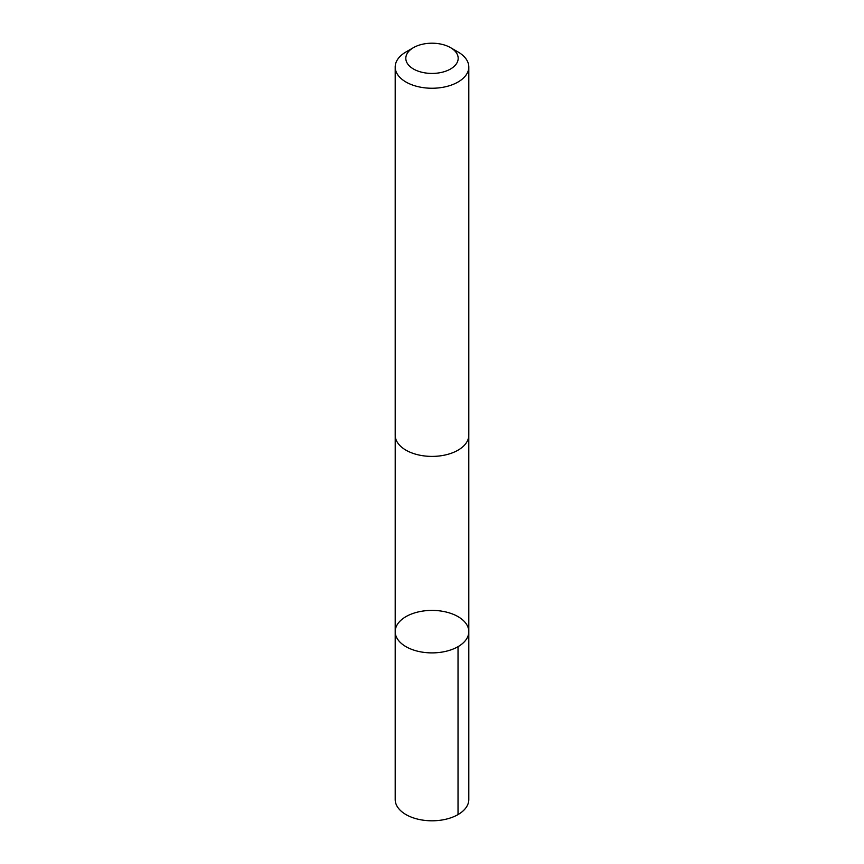 <?xml version="1.0" encoding="UTF-8"?>
<svg xmlns="http://www.w3.org/2000/svg" width="864" height="864" viewBox="0 0 864 864"><rect width="100%" height="100%" fill="white"/><g stroke="black" fill="none" stroke-linecap="round" stroke-linejoin="round"><path stroke-width="1.3" d="M432.616 610.405A36.806 21.244 180 0 1 468.806 631.649A36.806 21.244 180 0 1 432 652.892A36.806 21.244 180 0 1 395.194 631.649A36.806 21.244 180 0 1 432.616 610.405M395.194 799.546A36.806 21.254 0 0 0 431.384 820.8A36.806 21.254 0 0 0 468.806 799.546L468.806 631.649A36.806 21.244 180 0 1 432 652.892A36.806 21.244 180 0 1 395.194 631.649L395.194 799.546M413.489 47.628L405.972 51.97A36.806 21.254 0 0 0 395.194 66.992L395.194 435.154A36.806 21.254 0 0 0 431.384 456.397A36.806 21.254 0 0 0 468.806 435.154L468.806 66.992A36.806 21.254 0 0 0 458.028 51.97L450.511 47.628A26.19 15.12 0 0 0 413.489 47.628A26.19 15.12 0 0 0 407.722 63.99A26.19 15.12 0 0 0 431.557 73.429A26.19 15.12 0 0 0 456.106 64.217A26.19 15.12 0 0 0 450.511 47.628M395.194 66.992A36.806 21.254 0 0 0 431.384 88.247A36.806 21.254 0 0 0 468.806 66.992M458.028 814.579L458.028 646.672M395.204 435.802L395.194 631.649M468.796 435.802L468.806 631.649"/></g></svg>
